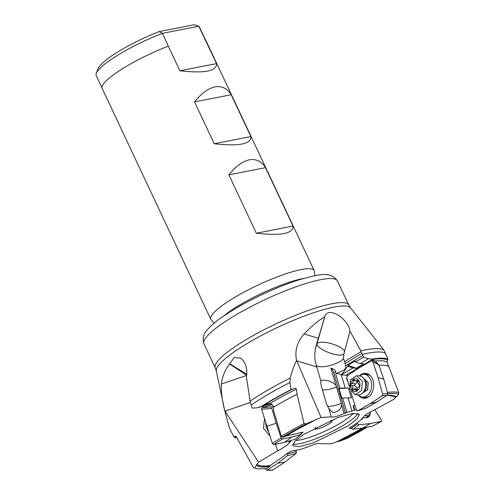 <?xml version="1.0" encoding="UTF-8"?>
<svg xmlns="http://www.w3.org/2000/svg" width="495" height="495" viewBox="0 0 495 495"><rect width="100%" height="100%" fill="white"/><g stroke="black" fill="none" stroke-linecap="round" stroke-linejoin="round"><path stroke-width="0.74" d="M330.512 420.434A9.535 1.801 -25.2 0 1 332.065 420.527A9.535 1.801 -25.2 0 1 329.367 423.615A9.535 1.801 -25.2 0 1 319.962 428.175A9.535 1.801 -25.2 0 1 314.913 428.602A9.535 1.801 -25.2 0 1 315.81 427.358M348.486 425.663L313.818 442.697L299.24 446.719L292.7 445.748L294.909 441.262L303.652 434.431L338.32 417.39L352.892 413.368L359.438 414.34L357.229 418.826L348.486 425.663M291.351 440.377L289.513 441.812L290.726 441.546L289.253 442.53C288.616 444.331 284.749 447.103 277.639 450.834L258.563 462.126L224.755 410.788C222.144 400.498 221.018 391.582 221.364 384.033C222.28 376.59 225.033 369.938 229.624 364.079L234.098 357.594L240.372 358.064L241.69 359.042C245.718 362.934 247.376 368.398 246.659 375.42L246.417 376.862L250.235 402.089L252.159 408.09L257.165 407.843L262.678 405.962A85.944 16.248 -25.2 0 1 293.424 388.724L291.01 389.664L289.94 382.561L290.237 378.062C291.988 371.318 294.092 365.434 296.555 360.41C294.587 350.714 297.13 341.89 304.171 333.933C311.299 326.378 318.143 320.68 324.689 316.825L324.794 316.596C328.03 305.675 348.356 318.761 349.946 331.093L344.217 352.78C347.372 347.063 319.9 338.314 316.874 344.075A14.398 4.313 -159.4 0 0 330.518 353.226A14.398 4.313 -159.4 0 0 343.901 353.727M246.689 375.198L229.624 364.079M355.008 405.498L353.913 405.424A0.718 0.439 59.1 0 0 353.609 406.049L354.797 410.132L354.389 410.392L353.195 406.296A0.718 0.439 -120.9 0 1 353.498 405.671M352.947 367.995L356.239 368.218L347.886 365.341L348.183 366.35L352.947 367.995L341.228 374.833C345.009 370.551 346.587 368.206 345.968 367.81C344.712 369.678 342.231 371.225 338.512 372.45L335.653 373.898L339.793 388.111L339.038 388.563L348.455 388.037L351.326 397.9L342.658 397.974L346.859 412.403L344.143 413.554C337.305 416.468 333.03 417.57 331.304 416.858L321.088 417.477L296.555 360.41M356.239 368.218L363.559 363.844L360.267 363.621L368.422 358.745L363.448 357.229L355.503 361.975L360.267 363.621M347.886 365.341L355.206 360.966L355.503 361.975M372.178 360.737L372.481 360.558L371.652 359.648A85.944 16.248 -25.2 0 1 387.368 360.057L388.055 359.197L383.879 350.12A86.817 16.415 154.8 0 0 360.818 350.875L361.95 353.393L345.071 363.485L344.52 361.591L361.195 351.623M344.217 352.78A10.989 7.982 93.9 0 1 343.945 353.609L343.561 358.306L344.52 361.591M296.709 360.787L316.794 366.981L316.28 365.267C315.006 360.929 314.554 356.678 314.931 352.52C315.136 349.68 315.779 346.611 316.862 343.307L324.689 316.825M316.794 366.981L320.927 381.187C320.884 380.284 321.905 379.956 324.002 380.21C328.822 380.457 332.789 382.146 335.913 385.283A10.581 6.491 -120.9 0 1 336.47 386.861L341.253 403.295A10.581 6.491 -120.9 0 1 341.612 404.861C340.783 409.408 338.042 411.933 333.382 412.44L332.293 412.236L328.897 408.573A9.108 3.682 -114.5 0 1 326.205 402.757L321.422 386.323A9.108 3.682 -114.5 0 1 320.927 381.187L321.014 380.704M345.51 413.263L333.741 372.828A7.196 4.418 59.1 0 0 330.895 368.032C333.791 369.066 335.381 370.279 335.653 371.683L336.192 373.527M339.038 388.563L341.909 398.419L342.658 397.974M348.455 388.037L339.793 388.111M341.228 374.833L345.164 387.814M341.445 375.024A7.196 5.476 51.3 0 0 337.07 373.607A7.196 5.476 51.3 0 0 335.653 373.898M345.968 367.81L345.516 365.786L362.878 355.41L363.448 357.229M335.913 385.283L330.895 368.032M345.071 363.485L345.516 365.786M361.95 353.393L362.878 355.41M346.048 367.624L348.183 366.35M386.861 395.406A78.167 14.782 -25.2 0 1 394.8 395.92A78.167 14.782 -25.2 0 1 396.532 396.854L398.605 394.249A82.145 15.531 154.8 0 0 387.758 393.81M356.895 422.848L362.761 418.572L361.523 418.782L363.002 417.823C363.602 415.949 367.519 413.263 374.74 409.773L394.119 399.125L395.672 397.225L396.532 396.854M387.436 392.448A83.222 15.735 -25.2 0 1 398.741 392.671L398.605 394.249M347.181 375.055A5.402 1.671 163.8 0 0 347.651 375.408M353.523 371.894L350.782 372.407A5.402 1.671 -16.2 0 0 348.672 373.391A5.402 1.671 -16.2 0 0 347.397 374.43L347.311 375.482A7.196 4.418 59.1 0 0 346.085 375.216L341.408 374.894M347.849 381.608A5.402 3.31 -120.9 0 1 346.686 377.388M372.481 360.558L372.976 360.168L375.519 360.979A84.503 15.982 -25.2 0 1 387.115 362.26L398.741 392.671M378.044 364.11L375.519 360.979M388.934 366.535A84.503 15.982 154.8 0 0 379.275 365.304M387.368 360.057L387.115 362.26M388.055 359.197A87.281 16.502 154.8 0 0 372.382 359.085L368.422 358.745M371.652 359.648L372.382 359.085M360.818 350.875L349.946 331.093M328.897 408.573L331.304 416.858M344.143 413.554L341.612 404.861M348.035 397.671L351.889 410.918L346.859 412.403M354.389 410.392L351.889 410.918M356.394 409.804L354.797 410.132M383.879 350.12L380.618 345.764M362.761 418.572L362.495 418.151M350.367 426.882L351.308 428.255L349.192 428.348L356.975 422.978M364.691 427.717A78.167 14.782 -25.2 0 1 339.774 441.187L337.064 441.695L331.594 443.774L321.076 443.749C319.238 442.79 314.919 443.805 308.113 446.793L300.385 449.466L294.872 450.518M249.393 159.798C256.206 158.697 261.57 161.321 265.506 167.669L228.863 174.834C235.651 166.388 242.494 161.376 249.393 159.798M256.342 233.225L292.984 226.067C293.405 233.603 281.191 235.991 256.342 233.225L228.863 174.834M265.506 167.669L292.984 226.067M194.541 101.896C201.329 93.45 208.172 88.438 215.071 86.854C221.878 85.753 227.248 88.382 231.177 94.731L194.541 101.896L214.224 143.723L250.86 136.558C251.287 144.095 239.073 146.483 214.224 143.723M231.177 94.731L250.86 136.558M101.97 87.708L96.259 75.568A57.012 10.779 -25.2 0 1 96.339 73.235L98.084 68.65A53.41 10.098 -25.2 0 1 159.136 31.612L162.44 33.338L198.786 26.229L216.538 63.614L179.902 70.779L168.312 46.159A57.135 10.803 -25.2 0 0 119.14 70.872A57.135 10.803 -25.2 0 0 102.162 88.413L210.79 319.263A57.135 10.803 154.8 0 0 211.167 319.807L214.224 323.087M216.538 63.614C216.965 71.156 204.751 73.545 179.902 70.779M205.14 39.161L199.423 27.021A57.012 10.779 -25.2 0 0 198.786 26.229L194.219 24.75L159.136 31.612M96.339 73.235A57.012 10.779 -25.2 0 1 113.2 58.07A57.012 10.779 -25.2 0 1 162.44 33.338L168.312 46.159M204.955 38.994A57.135 10.803 -25.2 0 1 205.561 39.761L314.189 270.604A57.135 10.803 154.8 0 0 281.482 275.313A57.135 10.803 154.8 0 0 227.768 301.721A57.135 10.803 154.8 0 0 210.79 319.263M314.944 275.69L314.368 271.248A57.135 10.803 154.8 0 0 314.189 270.604M321.088 417.477L306.065 423.937L304.066 423.547L297.05 394.329L296.369 389.144C296.183 388.315 295.206 388.179 293.424 388.724M306.065 423.937A82.145 15.531 154.8 0 0 282.367 437.271L284.798 436.794A78.167 14.782 -25.2 0 1 313.391 421.09M264.021 405.541L265.431 405.312L267.764 403.611L269.948 403.512C271.712 403.982 272.918 405.17 273.574 407.082L273.593 410.844L281.414 436.349A83.222 15.735 -25.2 0 1 304.066 423.547M281.414 436.349L282.367 437.271M270.938 403.864L265.431 405.312M270.957 403.877L257.165 407.843M271.359 404.106L270.765 404.26L271.303 404.068M270.765 404.26L269.15 404.353M289.253 442.53L288.802 441.119M289.513 441.812L289.247 440.989M286.19 435.94L303.132 432.123L301.412 433.787M297.05 394.329A84.503 15.982 154.8 0 0 273.574 407.082M264.478 405.442L262.678 405.962M291.01 389.664A87.281 16.502 154.8 0 0 261.657 406.246M263.303 406.228L263.637 407.267M275.505 444.194L277.639 450.834M258.563 462.126L254.56 468.035L253.52 467.695L236.257 436.708L235.861 436.206L234.797 436.349L234.11 437.209L230.775 430.811L229.092 426.752L224.841 411.196L216.34 371.058A74.244 14.039 -25.2 0 1 238.602 348.864A74.244 14.039 -25.2 0 1 306.993 315.061A74.244 14.039 -25.2 0 1 350.559 307.896L380.735 345.912M294.995 450.605L295.032 450.759C295.54 449.144 286.091 453.191 285.225 455.103L270.227 465.51L269.763 466.476A78.167 14.782 -25.2 0 1 256.639 465.43M254.56 468.035A82.145 15.531 154.8 0 0 254.919 468.171A82.145 15.531 154.8 0 0 267.096 468.245L269.763 466.476M253.545 467.701A83.222 15.735 -25.2 0 1 253.527 467.695A83.222 15.735 -25.2 0 1 253.52 467.695L254.919 468.171M234.11 437.209A87.281 16.502 154.8 0 0 236.926 438.013M339.774 441.187L347.1 438.347A82.145 15.531 154.8 0 0 367.104 427.259M295.787 450.605L296.369 451.527L296.227 453.352L287.632 455.617L287.44 453.253M287.632 455.617L277.769 463.19L284.817 462.113L272.361 470.238M296.227 453.352L284.817 462.113M266.923 470.244L277.769 463.19M272.894 470.089L267.467 470.083L265.784 469.569L265.06 468.511M269.831 435.872L263.464 428.373L264.454 418.888M265.697 423.077A9.535 5.866 70.3 0 0 266.403 427.321A9.535 5.866 70.3 0 0 268.265 431.164M301.127 434.35L301.152 432.277M295.292 439.176L284.489 442.375L273.611 444.572L272.349 443.446L261.601 409.278L262.022 407.738L272.188 404.774M295.088 439.288L300.923 434.462L291.759 437.135L284.489 442.375M272.349 443.446L281.092 437.908L282.354 439.034L291.759 437.135M281.092 437.908L276.21 423.194L266.694 426.43M276.21 423.194L271.805 408.369L272.225 406.828L273.358 406.494M355.837 389.8L356.054 389.008L352.292 388.748A2.425 1.763 -86.1 0 0 352.316 386.886A2.425 1.763 -86.1 0 0 351.376 385.605A1.052 0.761 93.9 0 1 351.592 383.588A2.425 1.763 -86.1 0 0 353.158 380.804A1.052 0.761 93.9 0 1 354.538 379.981A2.425 1.763 -86.1 0 0 355.8 380.89A2.425 1.763 -86.1 0 0 357.019 380.346A1.052 0.761 93.9 0 1 358.176 381.54A2.425 1.763 -86.1 0 0 358.145 383.402A2.425 1.763 -86.1 0 0 359.092 384.683A1.052 0.761 93.9 0 1 358.869 386.706A2.425 1.763 -86.1 0 0 357.303 389.485A1.052 0.761 93.9 0 1 355.924 390.308A2.425 1.763 -86.1 0 0 354.668 389.404A2.425 1.763 -86.1 0 0 353.449 389.942A1.052 0.761 93.9 0 1 352.292 388.748M353.158 380.804L356.926 381.063C357.371 382.592 356.846 383.52 355.361 383.842L354.525 385.296L356.388 387.164L356.054 389.008M359.624 382.517A6.478 4.709 -86.1 0 0 353.51 379.232A6.478 4.709 -86.1 0 0 350.837 387.771A6.478 4.709 -86.1 0 0 356.951 391.062A6.478 4.709 -86.1 0 0 359.624 382.517M362.439 381.329L356.623 375.686L350.429 379.807L349.507 389.058L355.323 394.701L361.517 390.58L362.439 381.329M356.623 375.68L359.333 375.866A9.535 6.93 93.9 0 1 363.423 378.131A9.535 6.93 93.9 0 1 365.149 381.515A9.535 6.93 93.9 0 1 362.389 393.203A9.535 6.93 93.9 0 1 358.034 394.899L355.323 394.713M363.8 378.595L368.268 382.493L367.692 389.744L362.755 392.869M358.318 394.905A11.336 8.236 -86.1 0 0 362.649 397.015A11.336 8.236 -86.1 0 0 366.739 395.864A11.336 8.236 -86.1 0 0 371.572 383.408A11.336 8.236 -86.1 0 0 364.196 374.393A11.336 8.236 -86.1 0 0 360.106 375.544A11.336 8.236 -86.1 0 0 359.618 375.891M369.06 396.446A11.336 8.236 93.9 0 1 365.607 397.219L362.649 397.015M364.196 374.393L367.154 374.597A11.336 8.236 93.9 0 1 370.464 375.829M359.438 375.872A12.505 9.089 93.9 0 1 367.185 373.645A12.505 9.089 93.9 0 1 373.187 380.903A12.505 9.089 93.9 0 1 365.508 398.166A12.505 9.089 93.9 0 1 358.139 394.905M362.625 397.015A12.066 8.768 -86.1 0 0 366.362 397.943M367.995 373.979A12.066 8.768 -86.1 0 0 364.165 374.393M365.854 408.189L376.775 402.027L387.127 395.233L387.696 393.377L383.743 379.121L378.025 377.58L372.822 361.48L372.302 360.793L371.491 360.787L359.259 367.791L347.28 375.649L346.717 377.506L349.037 385.877M350.608 391.557L356.493 410.101L357.817 410.788L370.056 403.784L382.029 395.926L382.598 394.07L378.025 377.58M357.644 410.869L366.201 408.084M376.775 402.027L370.056 403.784M383.743 379.121L378.725 364.499M364.728 415.67A11.336 6.15 44 0 0 367.228 415.701A11.336 6.15 44 0 0 369.276 414.643A11.336 6.15 44 0 0 370.322 411.995M369.276 414.643L366.758 417.254A11.336 6.15 -136 0 1 366.059 417.811M370.211 412.824A12.505 6.788 -136 0 1 368.472 417.044A12.505 6.788 -136 0 1 363.126 417.464M367.482 417.532A12.066 6.546 44 0 0 368.311 415.645M356.808 423.089L358.955 424.858L370.378 423.522L381.466 421.387M357.353 423.881L351.308 428.255L352.91 429.233L362.786 428.076L370.378 423.522M372.512 426.133L362.786 428.076M372.24 426.282L381.317 421.443L381.459 420.199L374.808 409.736M292.842 444.009A36.89 6.973 154.8 0 0 347.193 422.922A36.89 6.973 154.8 0 0 357.996 413.362M246.659 375.408L221.364 384.033M246.782 374.282L229.717 363.769M353.195 406.296L353.609 406.049M314.931 352.52A35.993 34.099 -1 0 1 316.874 344.075L316.862 343.307M316.28 365.267A14.398 4.455 163.8 0 0 329.726 365.607A14.398 4.455 163.8 0 0 343.561 358.306M341.253 403.295A10.797 3.341 -16.2 0 1 328.142 406.296A10.797 3.341 -16.2 0 1 327.56 406.24M322.418 389.757A10.797 3.341 163.8 0 0 323.365 389.868A10.797 3.341 163.8 0 0 336.47 386.861M333.741 372.828L335.653 371.683M396.421 396.841A78.049 14.757 154.8 0 0 394.725 395.895M371.696 359.902L350.782 372.407M347.397 374.43L346.085 375.216M362.47 354.352A87.281 16.502 -25.2 0 1 385.58 353.251M316.874 344.075L324.794 316.596M318.421 338.332L304.171 333.933M388.34 395.313L395.672 397.225M339.459 441.193A78.049 14.757 154.8 0 0 364.295 427.791M362.532 428.107L337.064 441.695M337.466 280.981C330.276 270.517 318.192 274.737 299.989 279.533C277.225 286.518 246.027 301.226 226.295 314.288C217.466 320.03 211.043 325.326 207.015 330.165C203.34 333.995 202.319 338.543 203.946 343.808A73.78 13.953 -25.2 0 1 225.875 321.162A73.78 13.953 -25.2 0 1 295.23 287.063A73.78 13.953 -25.2 0 1 337.466 280.981L348.783 305.031A73.78 13.953 154.8 0 0 306.547 311.114A73.78 13.953 154.8 0 0 237.192 345.213A73.78 13.953 154.8 0 0 215.263 367.859L216.34 371.058M303.85 278.382A54.388 10.284 154.8 0 0 233.083 309.134A54.388 10.284 154.8 0 0 223.369 316.249M290.237 378.062A86.817 16.415 154.8 0 0 253.731 398.747A86.817 16.415 154.8 0 0 250.086 401.191M251.169 405.071A87.281 16.502 -25.2 0 1 255.142 402.404A87.281 16.502 -25.2 0 1 289.94 382.561M314.616 420.137L315.655 419.63M269.948 403.512A84.503 15.982 -25.2 0 1 296.369 389.144M224.978 411.128L250.315 402.491M270.227 465.51C263.154 466.5 258.761 466.024 257.041 464.093M256.651 465.238A78.049 14.757 154.8 0 0 269.781 466.327M236.431 437.048A85.944 16.248 -25.2 0 1 234.797 436.349M295.843 440.352A34.013 6.429 154.8 0 0 344.242 420.707A34.013 6.429 154.8 0 0 353.282 413.313M287.781 453.791L296.369 451.527M282.354 439.034L273.611 444.572M262.022 407.738L272.225 406.828M271.805 408.369L261.601 409.278M357.885 381.032A11.979 7.345 -120.9 0 1 358.176 381.534M357.068 390.388L355.924 390.308M355.138 385.865L351.376 385.605M355.361 383.842L351.592 383.588M358.04 380.414L357.019 380.346M363.423 378.131L364.994 380.049A7.264 5.278 93.9 0 1 364.994 380.049A7.264 5.278 93.9 0 1 366.294 382.573A7.264 5.278 93.9 0 1 366.312 382.623A7.264 5.278 93.9 0 1 364.209 391.526L364.209 391.526A7.264 5.278 93.9 0 1 364.202 391.526L362.389 393.203M364.178 392.071L363.658 392.034A6.299 4.579 -86.1 0 0 364.357 391.953M366.869 390.289A6.299 4.579 -86.1 0 0 367.766 388.773M368.193 383.446A6.299 4.579 -86.1 0 0 368.125 383.18A6.299 4.579 -86.1 0 0 368.113 383.142A6.299 4.579 -86.1 0 0 367.575 381.837M365.298 379.684A6.299 4.579 -86.1 0 0 364.524 379.473M387.127 395.233L382.029 395.926M382.598 394.07L387.696 393.377M379.244 365.199L372.822 361.48M358.955 424.858L352.91 429.233M353.319 405.714L353.733 405.467M203.946 343.808L215.263 367.859M348.783 305.031L350.559 307.896M272.306 470.25L266.879 470.244M295.323 439.152L301.158 434.325M357.31 389.584L354.668 389.404M358.238 381.051L355.8 380.89M364.518 379.467L365.112 379.51M366.065 408.146L357.681 410.856M378.793 364.543L372.37 360.818M372.351 426.251L381.428 421.412"/></g></svg>
